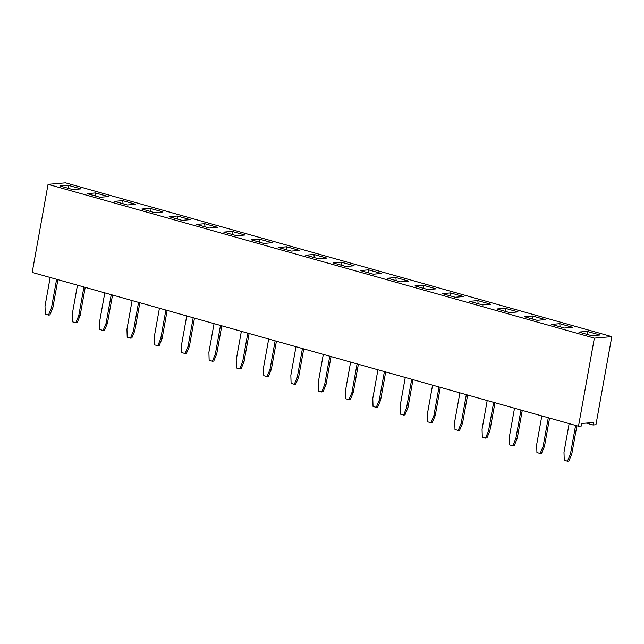 <?xml version="1.0" encoding="UTF-8"?>
<svg xmlns="http://www.w3.org/2000/svg" width="644" height="644" viewBox="0 0 644 644"><rect width="100%" height="100%" fill="white"/><g stroke="black" fill="none" stroke-linecap="round" stroke-linejoin="round"><path stroke-width="0.97" d="M48.05 184.321L32.2 272.428L578.497 426.239L581.411 425.99L581.862 423.47L593.494 422.472L593.035 424.992L595.95 424.742L611.8 336.627L65.503 182.824L48.05 184.321L594.356 338.132L611.8 336.627M578.497 426.239L594.356 338.132M593.035 424.992L586.298 423.092M414.953 285.928L427.858 289.567L436.101 288.858L423.197 285.22L414.953 285.928M482.493 304.942L490.736 304.234L477.832 300.603L469.589 301.312L482.493 304.942M442.275 293.624L455.179 297.254L463.414 296.546L450.51 292.915L442.275 293.624M599.991 335.001L587.087 331.362L578.843 332.071L591.747 335.709L599.991 335.001M572.645 327.313L559.773 323.682L551.53 324.383L564.434 328.013L572.677 327.305L559.773 323.674L551.562 324.391M509.806 312.638L518.05 311.929L505.146 308.291L496.902 308.999L509.806 312.638M537.12 320.326L545.363 319.617L532.459 315.987L524.216 316.695L537.12 320.326M381.433 273.475L368.569 269.852L360.326 270.552L373.23 274.183L381.473 273.475L368.569 269.844L360.358 270.561M400.544 281.871L408.787 281.162L395.883 277.532L387.64 278.24L400.544 281.871M333.012 262.857L345.917 266.495L354.16 265.787L341.256 262.148L333.012 262.857L341.248 262.164L341.562 265.264M68.103 185.247L59.86 185.955L72.764 189.586L81.007 188.877L68.103 185.247L59.892 185.963M100.078 197.281L108.321 196.573L95.417 192.934L87.173 193.643L100.078 197.281M135.602 204.261L122.73 200.638L114.487 201.339L127.391 204.969L135.634 204.261L122.73 200.63L114.527 201.347M141.809 209.026L154.713 212.657L162.956 211.948L150.044 208.318L141.809 209.026M244.897 235.02L231.993 231.389L223.75 232.098L236.654 235.728L244.897 235.02L231.993 231.397L223.782 232.106M209.34 228.04L217.583 227.332L204.679 223.701L196.436 224.41L209.34 228.04M169.122 216.714L182.027 220.353L190.27 219.644L177.366 216.006L169.122 216.714M278.377 247.481L291.289 251.112L299.524 250.403L286.62 246.773L278.377 247.481M263.968 243.424L272.211 242.716L259.307 239.077L251.063 239.785L263.968 243.424M305.699 255.169L318.603 258.799L326.846 258.091L313.934 254.461L305.699 255.169M423.197 285.22L414.994 285.936M436.069 288.858L423.197 285.236L423.502 288.335M477.832 300.603L469.621 301.32M490.696 304.242L477.824 300.611L478.138 303.718M450.51 292.915L442.307 293.632M463.382 296.546L450.51 292.923L450.824 296.031M599.958 335.001L587.087 331.378L578.884 332.079M505.146 308.291L496.935 309.007M518.009 311.929L505.138 308.307L505.451 311.406M545.323 319.617L532.459 315.995L524.248 316.703M408.755 281.17L395.883 277.54L387.672 278.248M354.12 265.787L341.248 262.164M80.975 188.885L68.103 185.255L68.409 188.362M95.417 192.934L87.206 193.651M108.289 196.573L95.417 192.95L95.723 196.05M162.916 211.957L150.044 208.326L141.841 209.034M217.543 227.332L204.679 223.709L196.468 224.418M177.366 216.006L169.155 216.722M190.23 219.644L177.358 216.022L177.672 219.121M299.492 250.403L286.62 246.781L278.417 247.489M272.179 242.716L259.307 239.093L251.096 239.793M326.806 258.099L313.934 254.469L305.731 255.177M405.261 377.464L400.101 406.123L400.359 414.124L403.579 415.034L404.955 414.921L407.926 407.821L412.997 379.646M403.579 415.034L406.557 407.934L411.709 379.284M377.939 369.777L372.787 398.427L373.037 406.436L376.265 407.346L379.236 400.246L384.396 371.588M376.265 407.346L377.642 407.225L380.612 400.125L385.684 371.95M323.312 354.393L318.152 383.051L318.41 391.053L323.006 391.85L325.985 384.75L331.048 356.575M321.638 391.963L324.608 384.862L329.768 356.213M350.626 362.081L345.474 390.739L345.723 398.749L348.951 399.658L350.328 399.538L353.298 392.438L358.37 364.263M348.951 399.658L351.922 392.558L357.082 363.9M268.685 339.01L263.525 367.668L263.782 375.677L267.002 376.587L269.981 369.487L275.133 340.829M267.002 376.587L268.379 376.466L271.349 369.366L276.421 341.191M295.999 346.705L290.838 375.355L291.096 383.365L294.324 384.275L297.295 377.175L302.447 348.517M294.324 384.275L295.693 384.154L298.663 377.054L303.735 348.879M241.363 331.322L236.211 359.98L236.469 367.982L239.689 368.891L241.065 368.779L244.036 361.678L249.107 333.503M239.689 368.891L242.659 361.791L247.819 333.141M50.16 277.492L45.008 306.142L45.257 314.151L48.485 315.061L49.862 314.94L52.832 307.84L57.904 279.665M48.485 315.061L51.456 307.961L56.616 279.303M77.473 285.179L72.321 313.837L72.571 321.839L75.799 322.749L77.175 322.636L80.146 315.536L85.217 287.361M75.799 322.749L78.769 315.649L83.929 286.999M104.795 292.867L99.635 321.525L99.892 329.535L103.112 330.444L106.091 323.344L111.243 294.686M103.112 330.444L104.489 330.324L107.459 323.224L112.531 295.049M132.109 300.563L126.948 329.213L127.206 337.223L130.434 338.132L131.803 338.011L134.773 330.911L139.845 302.736M130.434 338.132L133.405 331.032L138.557 302.374M159.422 308.251L154.262 336.909L154.52 344.91L159.116 345.707L162.095 338.607L167.158 310.432M157.748 345.82L160.718 338.72L165.87 310.07M186.736 315.938L181.584 344.596L181.833 352.606L185.061 353.516L188.032 346.416L193.192 317.758M185.061 353.516L186.438 353.395L189.408 346.295L194.48 318.12M214.049 323.634L208.898 352.284L209.147 360.294L212.375 361.204L213.752 361.083L216.722 353.983L221.794 325.808M212.375 361.204L215.346 354.103L220.506 325.445M514.516 408.224L509.364 436.882L509.613 444.891L512.841 445.801L515.812 438.701L520.972 410.043M512.841 445.801L514.218 445.68L517.188 438.58L522.26 410.405M487.202 400.536L482.05 429.194L482.3 437.196L486.896 437.992L489.875 430.892L494.938 402.717M485.528 438.105L488.498 431.005L493.658 402.355M432.575 385.152L427.415 413.81L427.672 421.82L430.9 422.73L433.871 415.63L439.023 386.972M430.9 422.73L432.269 422.609L435.239 415.509L440.311 387.334M459.888 392.848L454.728 421.498L454.986 429.508L458.214 430.417L461.185 423.317L466.337 394.659M458.214 430.417L459.583 430.297L462.561 423.197L467.625 395.022M541.829 415.919L536.677 444.569L536.927 452.579L540.155 453.489L543.125 446.389L548.286 417.731M540.155 453.489L541.532 453.368L544.502 446.268L549.574 418.093M569.151 423.607L563.991 452.265L564.249 460.267L567.469 461.176L570.447 454.076L575.599 425.426M567.469 461.176L568.845 461.064L571.816 453.964L576.887 425.789M587.087 331.378L587.392 334.478M559.773 323.682L560.079 326.79M532.459 315.995L532.765 319.102M368.569 269.852L368.875 272.959M395.883 277.54L396.189 280.647M122.73 200.638L123.044 203.746M150.044 208.326L150.358 211.433M231.993 231.397L232.299 234.505M204.679 223.709L204.985 226.817M286.62 246.781L286.934 249.888M259.307 239.093L259.613 242.192M313.934 254.469L314.248 257.576M406.557 407.934L407.926 407.821M379.236 400.246L380.612 400.125M324.608 384.862L325.985 384.75M351.922 392.558L353.298 392.438M269.981 369.487L271.349 369.366M297.295 377.175L298.663 377.054M242.659 361.791L244.036 361.678M51.456 307.961L52.832 307.84M78.769 315.649L80.146 315.536M106.091 323.344L107.459 323.224M133.405 331.032L134.773 330.911M160.718 338.72L162.095 338.607M188.032 346.416L189.408 346.295M215.346 354.103L216.722 353.983M515.812 438.701L517.188 438.58M488.498 431.005L489.875 430.892M433.871 415.63L435.239 415.509M461.185 423.317L462.561 423.197M543.125 446.389L544.502 446.268M570.447 454.076L571.816 453.964"/></g></svg>
